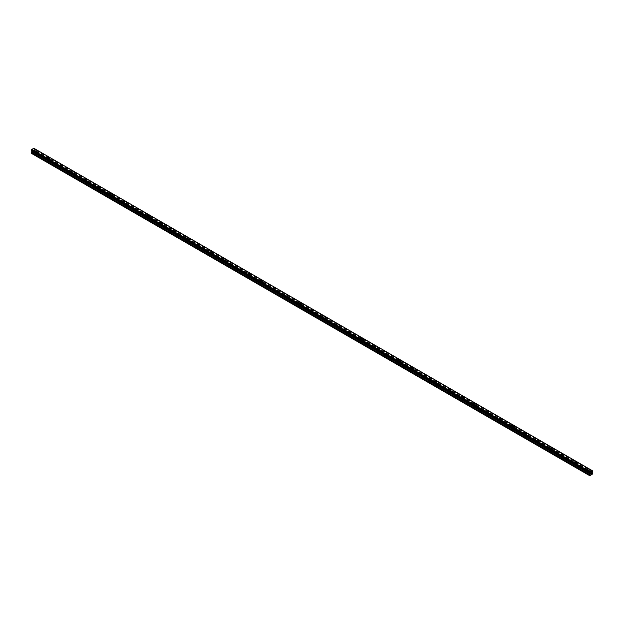 <?xml version="1.0" encoding="UTF-8"?>
<svg xmlns="http://www.w3.org/2000/svg" width="624" height="624" viewBox="0 0 624 624"><rect width="100%" height="100%" fill="white"/><g stroke="black" fill="none" stroke-linecap="round" stroke-linejoin="round"><path stroke-width="0.47" stroke-dasharray="3.12 2.34" d="M35.435 154.573L36.574 154.307L35.435 154.573M35.435 152.233L36.574 151.96L35.435 152.233M37.019 150.68L37.019 150.68A1.108 0.64 180 0 1 36.332 151.273A1.108 0.64 180 0 1 35.123 151.141A1.108 0.64 180 0 1 34.796 150.68L34.796 150.68M47.986 161.819L49.124 161.554L47.986 161.819M47.986 159.479L49.124 159.206L47.986 159.479M49.569 157.927L49.569 157.927A1.108 0.64 180 0 1 48.883 158.519A1.108 0.64 180 0 1 47.674 158.379A1.108 0.64 180 0 1 47.346 157.927L47.346 157.927M60.536 169.065L61.675 168.792L60.536 169.065M60.536 166.725L61.675 166.452L60.536 166.725M62.111 165.173L62.111 165.173A1.108 0.64 180 0 1 61.433 165.766A1.108 0.64 180 0 1 60.224 165.625A1.108 0.64 180 0 1 59.896 165.173L59.896 165.173M73.086 176.311L74.217 176.038L73.086 176.311M73.086 173.971L74.217 173.698L73.086 173.971M74.662 172.419L74.662 172.419A1.108 0.64 180 0 1 73.983 173.012A1.108 0.64 180 0 1 72.774 172.871A1.108 0.64 180 0 1 72.446 172.419L72.446 172.419M85.636 183.557L86.767 183.284L85.636 183.557M85.636 181.217L86.767 180.944L85.636 181.217M87.212 179.665L87.212 179.665A1.108 0.64 180 0 1 86.533 180.258A1.108 0.64 180 0 1 85.324 180.118A1.108 0.64 180 0 1 84.997 179.665L84.997 179.665M98.186 190.804L99.317 190.531L98.186 190.804M98.186 188.464L99.317 188.191L98.186 188.464M99.762 186.911L99.762 186.911A1.108 0.64 180 0 1 99.076 187.504A1.108 0.64 180 0 1 97.867 187.364A1.108 0.64 180 0 1 97.547 186.911L97.547 186.911M110.737 198.05L111.868 197.777L110.737 198.05M110.737 195.71L111.868 195.437L110.737 195.71M112.312 194.158L112.312 194.158A1.108 0.64 180 0 1 111.626 194.75A1.108 0.64 180 0 1 110.417 194.61A1.108 0.64 180 0 1 110.097 194.158L110.097 194.158M123.287 205.296L124.418 205.023L123.287 205.296M123.287 202.948L124.418 202.683L123.287 202.948M124.862 201.404L124.862 201.404A1.108 0.64 180 0 1 124.176 201.997A1.108 0.64 180 0 1 122.967 201.856A1.108 0.64 180 0 1 122.647 201.404L122.647 201.404M135.837 212.542L136.968 212.269L135.837 212.542M135.837 210.194L136.968 209.929L135.837 210.194M137.413 208.65L137.413 208.642A1.108 0.64 180 0 1 136.726 209.243A1.108 0.64 180 0 1 135.517 209.102A1.108 0.64 180 0 1 135.197 208.65L135.197 208.642M148.379 219.788L149.518 219.515L148.379 219.788M148.379 217.441L149.518 217.168L148.379 217.441M149.963 215.896L149.963 215.888A1.108 0.64 180 0 1 149.276 216.489A1.108 0.64 180 0 1 148.067 216.349A1.108 0.64 180 0 1 147.748 215.896L147.748 215.888M160.93 227.035L162.068 226.762L160.93 227.035M160.93 224.687L162.068 224.414L160.93 224.687M162.513 223.135L162.513 223.142A1.108 0.64 180 0 1 161.827 223.727A1.108 0.64 180 0 1 160.618 223.595A1.108 0.64 180 0 1 160.298 223.142L160.298 223.135M173.48 234.273L174.619 234.008L173.48 234.273M173.48 231.933L174.619 231.66L173.48 231.933M175.063 230.381L175.063 230.381A1.108 0.64 180 0 1 174.377 230.974A1.108 0.64 180 0 1 173.168 230.841A1.108 0.64 180 0 1 172.84 230.381L172.84 230.381M186.03 241.519L187.169 241.254L186.03 241.519M186.03 239.179L187.169 238.906L186.03 239.179M187.613 237.627L187.613 237.627A1.108 0.64 180 0 1 186.927 238.22A1.108 0.64 180 0 1 185.718 238.079A1.108 0.64 180 0 1 185.39 237.627L185.39 237.627M198.58 248.765L199.719 248.492L198.58 248.765M198.58 246.425L199.719 246.152L198.58 246.425M200.164 244.873L200.164 244.873A1.108 0.64 180 0 1 199.477 245.466A1.108 0.64 180 0 1 198.268 245.326A1.108 0.64 180 0 1 197.941 244.873L197.941 244.873M211.13 256.012L212.269 255.739L211.13 256.012M211.13 253.672L212.269 253.399L211.13 253.672M212.714 252.119L212.714 252.119A1.108 0.64 180 0 1 212.027 252.712A1.108 0.64 180 0 1 210.818 252.572A1.108 0.64 180 0 1 210.491 252.119L210.491 252.119M223.681 263.258L224.819 262.985L223.681 263.258M223.681 260.918L224.819 260.645L223.681 260.918M225.264 259.366L225.264 259.366A1.108 0.64 180 0 1 224.578 259.958A1.108 0.64 180 0 1 223.369 259.818A1.108 0.64 180 0 1 223.041 259.366L223.041 259.366M236.231 270.504L237.37 270.231L236.231 270.504M236.231 268.164L237.37 267.891L236.231 268.164M237.814 266.612L237.814 266.612A1.108 0.64 180 0 1 237.128 267.205A1.108 0.64 180 0 1 235.919 267.064A1.108 0.64 180 0 1 235.591 266.612L235.591 266.612M248.781 277.75L249.92 277.477L248.781 277.75M248.781 275.41L249.92 275.137L248.781 275.41M250.364 273.858L250.364 273.858A1.108 0.64 180 0 1 249.678 274.451A1.108 0.64 180 0 1 248.469 274.31A1.108 0.64 180 0 1 248.141 273.858L248.141 273.858M261.331 284.996L262.47 284.723L261.331 284.996M261.331 282.656L262.47 282.383L261.331 282.656M262.907 281.104L262.907 281.104A1.108 0.64 180 0 1 262.228 281.697A1.108 0.64 180 0 1 261.019 281.557A1.108 0.64 180 0 1 260.692 281.104L260.692 281.104M273.881 292.243L275.02 291.97L273.881 292.243M273.881 289.895L275.02 289.63L273.881 289.895M275.457 288.343L275.457 288.35A1.108 0.64 180 0 1 274.778 288.943A1.108 0.64 180 0 1 273.569 288.803A1.108 0.64 180 0 1 273.242 288.35L273.242 288.343M286.432 299.489L287.563 299.216L286.432 299.489M286.432 297.141L287.563 296.876L286.432 297.141M288.007 295.597L288.007 295.589A1.108 0.64 180 0 1 287.329 296.189A1.108 0.64 180 0 1 286.12 296.049A1.108 0.64 180 0 1 285.792 295.597L285.792 295.589M298.982 306.735L300.113 306.462L298.982 306.735M298.982 304.387L300.113 304.114L298.982 304.387M300.557 302.843L300.557 302.835A1.108 0.64 180 0 1 299.871 303.428A1.108 0.64 180 0 1 298.67 303.295A1.108 0.64 180 0 1 298.342 302.843L298.342 302.835M311.532 313.981L312.663 313.708L311.532 313.981M311.532 311.633L312.663 311.36L311.532 311.633M313.108 310.089L313.108 310.081A1.108 0.64 180 0 1 312.421 310.674A1.108 0.64 180 0 1 311.212 310.541A1.108 0.64 180 0 1 310.892 310.089L310.892 310.081M324.082 321.22L325.213 320.954L324.082 321.22M324.082 318.88L325.213 318.607L324.082 318.88M325.658 317.327L325.658 317.327A1.108 0.64 180 0 1 324.971 317.92A1.108 0.64 180 0 1 323.762 317.78A1.108 0.64 180 0 1 323.443 317.327L323.443 317.327M336.632 328.466L337.763 328.201L336.632 328.466M336.632 326.126L337.763 325.853L336.632 326.126M338.208 324.574L338.208 324.574A1.108 0.64 180 0 1 337.522 325.166A1.108 0.64 180 0 1 336.313 325.026A1.108 0.64 180 0 1 335.993 324.574L335.993 324.574M349.175 335.712L350.314 335.439L349.175 335.712M349.175 333.372L350.314 333.099L349.175 333.372M350.758 331.82L350.758 331.82A1.108 0.64 180 0 1 350.072 332.413A1.108 0.64 180 0 1 348.863 332.272A1.108 0.64 180 0 1 348.543 331.82L348.543 331.82M361.725 342.958L362.864 342.685L361.725 342.958M361.725 340.618L362.864 340.345L361.725 340.618M363.308 339.066L363.308 339.066A1.108 0.64 180 0 1 362.622 339.659A1.108 0.64 180 0 1 361.413 339.518A1.108 0.64 180 0 1 361.093 339.066L361.093 339.066M374.275 350.204L375.414 349.931L374.275 350.204M374.275 347.864L375.414 347.591L374.275 347.864M375.859 346.312L375.859 346.312A1.108 0.64 180 0 1 375.172 346.905A1.108 0.64 180 0 1 373.963 346.765A1.108 0.64 180 0 1 373.636 346.312L373.636 346.312M386.825 357.451L387.964 357.178L386.825 357.451M386.825 355.111L387.964 354.838L386.825 355.111M388.409 353.558L388.409 353.558A1.108 0.64 180 0 1 387.722 354.151A1.108 0.64 180 0 1 386.513 354.011A1.108 0.64 180 0 1 386.186 353.558L386.186 353.558M399.376 364.697L400.514 364.424L399.376 364.697M399.376 362.357L400.514 362.084L399.376 362.357M400.959 360.805L400.959 360.805A1.108 0.64 180 0 1 400.273 361.397A1.108 0.64 180 0 1 399.064 361.257A1.108 0.64 180 0 1 398.736 360.805L398.736 360.805M411.926 371.943L413.065 371.67L411.926 371.943M411.926 369.595L413.065 369.33L411.926 369.595M413.509 368.051L413.509 368.051A1.108 0.64 180 0 1 412.823 368.644A1.108 0.64 180 0 1 411.614 368.503A1.108 0.64 180 0 1 411.286 368.051L411.286 368.051M424.476 379.189L425.615 378.916L424.476 379.189M424.476 376.841L425.615 376.576L424.476 376.841M426.059 375.297L426.059 375.289A1.108 0.64 180 0 1 425.373 375.89A1.108 0.64 180 0 1 424.164 375.749A1.108 0.64 180 0 1 423.836 375.297L423.836 375.289M437.026 386.435L438.165 386.162L437.026 386.435M437.026 384.088L438.165 383.815L437.026 384.088M438.61 382.543L438.61 382.535A1.108 0.64 180 0 1 437.923 383.136A1.108 0.64 180 0 1 436.714 382.996A1.108 0.64 180 0 1 436.387 382.543L436.387 382.535M449.576 393.682L450.715 393.409L449.576 393.682M449.576 391.334L450.715 391.061L449.576 391.334M451.16 389.782L451.16 389.789A1.108 0.64 180 0 1 450.473 390.374A1.108 0.64 180 0 1 449.264 390.242A1.108 0.64 180 0 1 448.937 389.789L448.937 389.782M462.127 400.92L463.265 400.655L462.127 400.92M462.127 398.58L463.265 398.307L462.127 398.58M463.702 397.028L463.702 397.028A1.108 0.64 180 0 1 463.024 397.621A1.108 0.64 180 0 1 461.815 397.488A1.108 0.64 180 0 1 461.487 397.028L461.487 397.028M474.677 408.166L475.816 407.901L474.677 408.166M474.677 405.826L475.816 405.553L474.677 405.826M476.252 404.274L476.252 404.274A1.108 0.64 180 0 1 475.574 404.867A1.108 0.64 180 0 1 474.365 404.726A1.108 0.64 180 0 1 474.037 404.274L474.037 404.274M487.227 415.412L488.358 415.139L487.227 415.412M487.227 413.072L488.358 412.799L487.227 413.072M488.803 411.52L488.803 411.52A1.108 0.64 180 0 1 488.124 412.113A1.108 0.64 180 0 1 486.915 411.973A1.108 0.64 180 0 1 486.587 411.52L486.587 411.52M499.777 422.659L500.908 422.386L499.777 422.659M499.777 420.319L500.908 420.046L499.777 420.319M501.353 418.766L501.353 418.766A1.108 0.64 180 0 1 500.674 419.359A1.108 0.64 180 0 1 499.465 419.219A1.108 0.64 180 0 1 499.138 418.766L499.138 418.766M512.327 429.905L513.458 429.632L512.327 429.905M512.327 427.565L513.458 427.292L512.327 427.565M513.903 426.013L513.903 426.013A1.108 0.64 180 0 1 513.217 426.605A1.108 0.64 180 0 1 512.008 426.465A1.108 0.64 180 0 1 511.688 426.013L511.688 426.013M524.878 437.151L526.009 436.878L524.878 437.151M524.878 434.811L526.009 434.538L524.878 434.811M526.453 433.259L526.453 433.259A1.108 0.64 180 0 1 525.767 433.852A1.108 0.64 180 0 1 524.558 433.711A1.108 0.64 180 0 1 524.238 433.259L524.238 433.259M537.428 444.397L538.559 444.124L537.428 444.397M537.428 442.057L538.559 441.784L537.428 442.057M539.003 440.505L539.003 440.505A1.108 0.64 180 0 1 538.317 441.098A1.108 0.64 180 0 1 537.108 440.957A1.108 0.64 180 0 1 536.788 440.505L536.788 440.505M549.97 451.643L551.109 451.37L549.97 451.643M549.97 449.296L551.109 449.03L549.97 449.296M551.554 447.751L551.554 447.751A1.108 0.64 180 0 1 550.867 448.344A1.108 0.64 180 0 1 549.658 448.204A1.108 0.64 180 0 1 549.338 447.751L549.338 447.751M562.52 458.89L563.659 458.617L562.52 458.89M562.52 456.542L563.659 456.277L562.52 456.542M564.104 454.99L564.104 454.997A1.108 0.64 180 0 1 563.417 455.59A1.108 0.64 180 0 1 562.208 455.45A1.108 0.64 180 0 1 561.889 454.997L561.889 454.99M575.071 466.136L576.209 465.863L575.071 466.136M575.071 463.788L576.209 463.515L575.071 463.788M576.654 462.244L576.654 462.236A1.108 0.64 180 0 1 575.968 462.836A1.108 0.64 180 0 1 574.759 462.696A1.108 0.64 180 0 1 574.431 462.244L574.431 462.236M587.621 473.382L588.76 473.109L587.621 473.382M587.621 471.034L588.76 470.761L587.621 471.034M589.204 469.49L589.204 469.482A1.108 0.64 180 0 1 588.518 470.075A1.108 0.64 180 0 1 587.309 469.942A1.108 0.64 180 0 1 586.981 469.49L586.981 469.482M587.309 471.214A1.108 0.64 0 0 0 588.518 471.354A1.108 0.64 0 0 0 589.204 470.761A1.108 0.64 0 0 0 588.877 470.309A1.108 0.64 0 0 0 587.668 470.176A1.108 0.64 0 0 0 586.981 470.761A1.108 0.64 0 0 0 587.309 471.214M587.309 470.059A1.108 0.64 0 0 0 588.518 470.2A1.108 0.64 0 0 0 589.204 469.607A1.108 0.64 0 0 0 588.877 469.154A1.108 0.64 0 0 0 587.668 469.014A1.108 0.64 0 0 0 586.981 469.607A1.108 0.64 0 0 0 587.309 470.059M574.759 463.975A1.108 0.64 0 0 0 575.968 464.108A1.108 0.64 0 0 0 576.654 463.515A1.108 0.64 0 0 0 576.326 463.063A1.108 0.64 0 0 0 575.117 462.93A1.108 0.64 0 0 0 574.431 463.515A1.108 0.64 0 0 0 574.759 463.975M574.759 462.813A1.108 0.64 0 0 0 575.968 462.953A1.108 0.64 0 0 0 576.654 462.361A1.108 0.64 0 0 0 576.326 461.908A1.108 0.64 0 0 0 575.117 461.768A1.108 0.64 0 0 0 574.431 462.361A1.108 0.64 0 0 0 574.759 462.813M562.208 456.729A1.108 0.64 0 0 0 563.417 456.862A1.108 0.64 0 0 0 564.104 456.277A1.108 0.64 0 0 0 563.776 455.824A1.108 0.64 0 0 0 562.567 455.684A1.108 0.64 0 0 0 561.889 456.277A1.108 0.64 0 0 0 562.208 456.729M562.208 455.567A1.108 0.64 0 0 0 563.417 455.707A1.108 0.64 0 0 0 564.104 455.114A1.108 0.64 0 0 0 563.776 454.662A1.108 0.64 0 0 0 562.567 454.522A1.108 0.64 0 0 0 561.889 455.114A1.108 0.64 0 0 0 562.208 455.567M549.658 449.483A1.108 0.64 0 0 0 550.867 449.623A1.108 0.64 0 0 0 551.554 449.03A1.108 0.64 0 0 0 551.226 448.578A1.108 0.64 0 0 0 550.017 448.438A1.108 0.64 0 0 0 549.338 449.03A1.108 0.64 0 0 0 549.658 449.483M549.658 448.321A1.108 0.64 0 0 0 550.867 448.461A1.108 0.64 0 0 0 551.554 447.868A1.108 0.64 0 0 0 551.226 447.416A1.108 0.64 0 0 0 550.017 447.275A1.108 0.64 0 0 0 549.338 447.868A1.108 0.64 0 0 0 549.658 448.321M537.108 442.237A1.108 0.64 0 0 0 538.317 442.377A1.108 0.64 0 0 0 539.003 441.784A1.108 0.64 0 0 0 538.676 441.332A1.108 0.64 0 0 0 537.467 441.191A1.108 0.64 0 0 0 536.788 441.784A1.108 0.64 0 0 0 537.108 442.237M537.108 441.074A1.108 0.64 0 0 0 538.317 441.215A1.108 0.64 0 0 0 539.003 440.622A1.108 0.64 0 0 0 538.676 440.17A1.108 0.64 0 0 0 537.467 440.037A1.108 0.64 0 0 0 536.788 440.622A1.108 0.64 0 0 0 537.108 441.074M524.558 434.99A1.108 0.64 0 0 0 525.767 435.131A1.108 0.64 0 0 0 526.453 434.538A1.108 0.64 0 0 0 526.133 434.086A1.108 0.64 0 0 0 524.924 433.945A1.108 0.64 0 0 0 524.238 434.538A1.108 0.64 0 0 0 524.558 434.99M524.558 433.836A1.108 0.64 0 0 0 525.767 433.969A1.108 0.64 0 0 0 526.453 433.384A1.108 0.64 0 0 0 526.133 432.923A1.108 0.64 0 0 0 524.924 432.791A1.108 0.64 0 0 0 524.238 433.384A1.108 0.64 0 0 0 524.558 433.836M512.008 427.744A1.108 0.64 0 0 0 513.217 427.885A1.108 0.64 0 0 0 513.903 427.292A1.108 0.64 0 0 0 513.583 426.839A1.108 0.64 0 0 0 512.374 426.699A1.108 0.64 0 0 0 511.688 427.292A1.108 0.64 0 0 0 512.008 427.744M512.008 426.59A1.108 0.64 0 0 0 513.217 426.722A1.108 0.64 0 0 0 513.903 426.137A1.108 0.64 0 0 0 513.583 425.685A1.108 0.64 0 0 0 512.374 425.545A1.108 0.64 0 0 0 511.688 426.137A1.108 0.64 0 0 0 512.008 426.59M499.465 420.498A1.108 0.64 0 0 0 500.674 420.638A1.108 0.64 0 0 0 501.353 420.046A1.108 0.64 0 0 0 501.033 419.593A1.108 0.64 0 0 0 499.824 419.453A1.108 0.64 0 0 0 499.138 420.046A1.108 0.64 0 0 0 499.465 420.498M499.465 419.344A1.108 0.64 0 0 0 500.674 419.484A1.108 0.64 0 0 0 501.353 418.891A1.108 0.64 0 0 0 501.033 418.439A1.108 0.64 0 0 0 499.824 418.298A1.108 0.64 0 0 0 499.138 418.891A1.108 0.64 0 0 0 499.465 419.344M486.915 413.252A1.108 0.64 0 0 0 488.124 413.392A1.108 0.64 0 0 0 488.803 412.799A1.108 0.64 0 0 0 488.483 412.347A1.108 0.64 0 0 0 487.274 412.207A1.108 0.64 0 0 0 486.587 412.799A1.108 0.64 0 0 0 486.915 413.252M486.915 412.097A1.108 0.64 0 0 0 488.124 412.238A1.108 0.64 0 0 0 488.803 411.645A1.108 0.64 0 0 0 488.483 411.193A1.108 0.64 0 0 0 487.274 411.052A1.108 0.64 0 0 0 486.587 411.645A1.108 0.64 0 0 0 486.915 412.097M474.365 406.006A1.108 0.64 0 0 0 475.574 406.146A1.108 0.64 0 0 0 476.252 405.553A1.108 0.64 0 0 0 475.933 405.101A1.108 0.64 0 0 0 474.724 404.96A1.108 0.64 0 0 0 474.037 405.553A1.108 0.64 0 0 0 474.365 406.006M474.365 404.851A1.108 0.64 0 0 0 475.574 404.992A1.108 0.64 0 0 0 476.252 404.399A1.108 0.64 0 0 0 475.933 403.946A1.108 0.64 0 0 0 474.724 403.806A1.108 0.64 0 0 0 474.037 404.399A1.108 0.64 0 0 0 474.365 404.851M461.815 398.759A1.108 0.64 0 0 0 463.024 398.9A1.108 0.64 0 0 0 463.702 398.307A1.108 0.64 0 0 0 463.382 397.855A1.108 0.64 0 0 0 462.173 397.714A1.108 0.64 0 0 0 461.487 398.307A1.108 0.64 0 0 0 461.815 398.759M461.815 397.605A1.108 0.64 0 0 0 463.024 397.745A1.108 0.64 0 0 0 463.702 397.153A1.108 0.64 0 0 0 463.382 396.7A1.108 0.64 0 0 0 462.173 396.56A1.108 0.64 0 0 0 461.487 397.153A1.108 0.64 0 0 0 461.815 397.605M449.264 391.513A1.108 0.64 0 0 0 450.473 391.654A1.108 0.64 0 0 0 451.16 391.061A1.108 0.64 0 0 0 450.832 390.608A1.108 0.64 0 0 0 449.623 390.476A1.108 0.64 0 0 0 448.937 391.061A1.108 0.64 0 0 0 449.264 391.513M449.264 390.359A1.108 0.64 0 0 0 450.473 390.499A1.108 0.64 0 0 0 451.16 389.906A1.108 0.64 0 0 0 450.832 389.454A1.108 0.64 0 0 0 449.623 389.314A1.108 0.64 0 0 0 448.937 389.906A1.108 0.64 0 0 0 449.264 390.359M436.714 384.275A1.108 0.64 0 0 0 437.923 384.407A1.108 0.64 0 0 0 438.61 383.815A1.108 0.64 0 0 0 438.282 383.362A1.108 0.64 0 0 0 437.073 383.23A1.108 0.64 0 0 0 436.387 383.815A1.108 0.64 0 0 0 436.714 384.275M436.714 383.113A1.108 0.64 0 0 0 437.923 383.253A1.108 0.64 0 0 0 438.61 382.66A1.108 0.64 0 0 0 438.282 382.208A1.108 0.64 0 0 0 437.073 382.067A1.108 0.64 0 0 0 436.387 382.66A1.108 0.64 0 0 0 436.714 383.113M424.164 377.029A1.108 0.64 0 0 0 425.373 377.161A1.108 0.64 0 0 0 426.059 376.576A1.108 0.64 0 0 0 425.732 376.116A1.108 0.64 0 0 0 424.523 375.983A1.108 0.64 0 0 0 423.836 376.576A1.108 0.64 0 0 0 424.164 377.029M424.164 375.866A1.108 0.64 0 0 0 425.373 376.007A1.108 0.64 0 0 0 426.059 375.414A1.108 0.64 0 0 0 425.732 374.962A1.108 0.64 0 0 0 424.523 374.821A1.108 0.64 0 0 0 423.836 375.414A1.108 0.64 0 0 0 424.164 375.866M411.614 369.782A1.108 0.64 0 0 0 412.823 369.915A1.108 0.64 0 0 0 413.509 369.33A1.108 0.64 0 0 0 413.182 368.878A1.108 0.64 0 0 0 411.973 368.737A1.108 0.64 0 0 0 411.286 369.33A1.108 0.64 0 0 0 411.614 369.782M411.614 368.62A1.108 0.64 0 0 0 412.823 368.761A1.108 0.64 0 0 0 413.509 368.168A1.108 0.64 0 0 0 413.182 367.715A1.108 0.64 0 0 0 411.973 367.575A1.108 0.64 0 0 0 411.286 368.168A1.108 0.64 0 0 0 411.614 368.62M399.064 362.536A1.108 0.64 0 0 0 400.273 362.677A1.108 0.64 0 0 0 400.959 362.084A1.108 0.64 0 0 0 400.631 361.631A1.108 0.64 0 0 0 399.422 361.491A1.108 0.64 0 0 0 398.736 362.084A1.108 0.64 0 0 0 399.064 362.536M399.064 361.374A1.108 0.64 0 0 0 400.273 361.514A1.108 0.64 0 0 0 400.959 360.922A1.108 0.64 0 0 0 400.631 360.469A1.108 0.64 0 0 0 399.422 360.337A1.108 0.64 0 0 0 398.736 360.922A1.108 0.64 0 0 0 399.064 361.374M386.513 355.29A1.108 0.64 0 0 0 387.722 355.43A1.108 0.64 0 0 0 388.409 354.838A1.108 0.64 0 0 0 388.081 354.385A1.108 0.64 0 0 0 386.872 354.245A1.108 0.64 0 0 0 386.186 354.838A1.108 0.64 0 0 0 386.513 355.29M386.513 354.136A1.108 0.64 0 0 0 387.722 354.268A1.108 0.64 0 0 0 388.409 353.675A1.108 0.64 0 0 0 388.081 353.223A1.108 0.64 0 0 0 386.872 353.09A1.108 0.64 0 0 0 386.186 353.675A1.108 0.64 0 0 0 386.513 354.136M373.963 348.044A1.108 0.64 0 0 0 375.172 348.184A1.108 0.64 0 0 0 375.859 347.591A1.108 0.64 0 0 0 375.531 347.139A1.108 0.64 0 0 0 374.322 346.999A1.108 0.64 0 0 0 373.636 347.591A1.108 0.64 0 0 0 373.963 348.044M373.963 346.889A1.108 0.64 0 0 0 375.172 347.022A1.108 0.64 0 0 0 375.859 346.437A1.108 0.64 0 0 0 375.531 345.985A1.108 0.64 0 0 0 374.322 345.844A1.108 0.64 0 0 0 373.636 346.437A1.108 0.64 0 0 0 373.963 346.889M361.413 340.798A1.108 0.64 0 0 0 362.622 340.938A1.108 0.64 0 0 0 363.308 340.345A1.108 0.64 0 0 0 362.981 339.893A1.108 0.64 0 0 0 361.772 339.752A1.108 0.64 0 0 0 361.093 340.345A1.108 0.64 0 0 0 361.413 340.798M361.413 339.643A1.108 0.64 0 0 0 362.622 339.784A1.108 0.64 0 0 0 363.308 339.191A1.108 0.64 0 0 0 362.981 338.738A1.108 0.64 0 0 0 361.772 338.598A1.108 0.64 0 0 0 361.093 339.191A1.108 0.64 0 0 0 361.413 339.643M348.863 333.551A1.108 0.64 0 0 0 350.072 333.692A1.108 0.64 0 0 0 350.758 333.099A1.108 0.64 0 0 0 350.431 332.647A1.108 0.64 0 0 0 349.222 332.506A1.108 0.64 0 0 0 348.543 333.099A1.108 0.64 0 0 0 348.863 333.551M348.863 332.397A1.108 0.64 0 0 0 350.072 332.537A1.108 0.64 0 0 0 350.758 331.945A1.108 0.64 0 0 0 350.431 331.492A1.108 0.64 0 0 0 349.222 331.352A1.108 0.64 0 0 0 348.543 331.945A1.108 0.64 0 0 0 348.863 332.397M336.313 326.305A1.108 0.64 0 0 0 337.522 326.446A1.108 0.64 0 0 0 338.208 325.853A1.108 0.64 0 0 0 337.88 325.4A1.108 0.64 0 0 0 336.671 325.26A1.108 0.64 0 0 0 335.993 325.853A1.108 0.64 0 0 0 336.313 326.305M336.313 325.151A1.108 0.64 0 0 0 337.522 325.291A1.108 0.64 0 0 0 338.208 324.698A1.108 0.64 0 0 0 337.88 324.246A1.108 0.64 0 0 0 336.671 324.106A1.108 0.64 0 0 0 335.993 324.698A1.108 0.64 0 0 0 336.313 325.151M323.762 319.059A1.108 0.64 0 0 0 324.971 319.199A1.108 0.64 0 0 0 325.658 318.607A1.108 0.64 0 0 0 325.33 318.154A1.108 0.64 0 0 0 324.129 318.014A1.108 0.64 0 0 0 323.443 318.607A1.108 0.64 0 0 0 323.762 319.059M323.762 317.905A1.108 0.64 0 0 0 324.971 318.045A1.108 0.64 0 0 0 325.658 317.452A1.108 0.64 0 0 0 325.33 317A1.108 0.64 0 0 0 324.129 316.859A1.108 0.64 0 0 0 323.443 317.452A1.108 0.64 0 0 0 323.762 317.905M311.212 311.813A1.108 0.64 0 0 0 312.421 311.953A1.108 0.64 0 0 0 313.108 311.36A1.108 0.64 0 0 0 312.788 310.908A1.108 0.64 0 0 0 311.579 310.768A1.108 0.64 0 0 0 310.892 311.36A1.108 0.64 0 0 0 311.212 311.813M311.212 310.658A1.108 0.64 0 0 0 312.421 310.799A1.108 0.64 0 0 0 313.108 310.206A1.108 0.64 0 0 0 312.788 309.754A1.108 0.64 0 0 0 311.579 309.613A1.108 0.64 0 0 0 310.892 310.206A1.108 0.64 0 0 0 311.212 310.658M298.67 304.567A1.108 0.64 0 0 0 299.871 304.707A1.108 0.64 0 0 0 300.557 304.114A1.108 0.64 0 0 0 300.238 303.662A1.108 0.64 0 0 0 299.029 303.529A1.108 0.64 0 0 0 298.342 304.114A1.108 0.64 0 0 0 298.67 304.567M298.67 303.412A1.108 0.64 0 0 0 299.871 303.553A1.108 0.64 0 0 0 300.557 302.96A1.108 0.64 0 0 0 300.238 302.507A1.108 0.64 0 0 0 299.029 302.367A1.108 0.64 0 0 0 298.342 302.96A1.108 0.64 0 0 0 298.67 303.412M286.12 297.328A1.108 0.64 0 0 0 287.329 297.461A1.108 0.64 0 0 0 288.007 296.876A1.108 0.64 0 0 0 287.687 296.416A1.108 0.64 0 0 0 286.478 296.283A1.108 0.64 0 0 0 285.792 296.876A1.108 0.64 0 0 0 286.12 297.328M286.12 296.166A1.108 0.64 0 0 0 287.329 296.306A1.108 0.64 0 0 0 288.007 295.714A1.108 0.64 0 0 0 287.687 295.261A1.108 0.64 0 0 0 286.478 295.121A1.108 0.64 0 0 0 285.792 295.714A1.108 0.64 0 0 0 286.12 296.166M273.569 290.082A1.108 0.64 0 0 0 274.778 290.215A1.108 0.64 0 0 0 275.457 289.63A1.108 0.64 0 0 0 275.137 289.177A1.108 0.64 0 0 0 273.928 289.037A1.108 0.64 0 0 0 273.242 289.63A1.108 0.64 0 0 0 273.569 290.082M273.569 288.92A1.108 0.64 0 0 0 274.778 289.06A1.108 0.64 0 0 0 275.457 288.467A1.108 0.64 0 0 0 275.137 288.015A1.108 0.64 0 0 0 273.928 287.875A1.108 0.64 0 0 0 273.242 288.467A1.108 0.64 0 0 0 273.569 288.92M261.019 282.836A1.108 0.64 0 0 0 262.228 282.976A1.108 0.64 0 0 0 262.907 282.383A1.108 0.64 0 0 0 262.587 281.931A1.108 0.64 0 0 0 261.378 281.791A1.108 0.64 0 0 0 260.692 282.383A1.108 0.64 0 0 0 261.019 282.836M261.019 281.674A1.108 0.64 0 0 0 262.228 281.814A1.108 0.64 0 0 0 262.907 281.221A1.108 0.64 0 0 0 262.587 280.769A1.108 0.64 0 0 0 261.378 280.636A1.108 0.64 0 0 0 260.692 281.221A1.108 0.64 0 0 0 261.019 281.674M248.469 275.59A1.108 0.64 0 0 0 249.678 275.73A1.108 0.64 0 0 0 250.364 275.137A1.108 0.64 0 0 0 250.037 274.685A1.108 0.64 0 0 0 248.828 274.544A1.108 0.64 0 0 0 248.141 275.137A1.108 0.64 0 0 0 248.469 275.59M248.469 274.435A1.108 0.64 0 0 0 249.678 274.568A1.108 0.64 0 0 0 250.364 273.975A1.108 0.64 0 0 0 250.037 273.523A1.108 0.64 0 0 0 248.828 273.39A1.108 0.64 0 0 0 248.141 273.975A1.108 0.64 0 0 0 248.469 274.435M235.919 268.343A1.108 0.64 0 0 0 237.128 268.484A1.108 0.64 0 0 0 237.814 267.891A1.108 0.64 0 0 0 237.487 267.439A1.108 0.64 0 0 0 236.278 267.298A1.108 0.64 0 0 0 235.591 267.891A1.108 0.64 0 0 0 235.919 268.343M235.919 267.189A1.108 0.64 0 0 0 237.128 267.322A1.108 0.64 0 0 0 237.814 266.737A1.108 0.64 0 0 0 237.487 266.276A1.108 0.64 0 0 0 236.278 266.144A1.108 0.64 0 0 0 235.591 266.737A1.108 0.64 0 0 0 235.919 267.189M223.369 261.097A1.108 0.64 0 0 0 224.578 261.238A1.108 0.64 0 0 0 225.264 260.645A1.108 0.64 0 0 0 224.936 260.192A1.108 0.64 0 0 0 223.727 260.052A1.108 0.64 0 0 0 223.041 260.645A1.108 0.64 0 0 0 223.369 261.097M223.369 259.943A1.108 0.64 0 0 0 224.578 260.075A1.108 0.64 0 0 0 225.264 259.49A1.108 0.64 0 0 0 224.936 259.038A1.108 0.64 0 0 0 223.727 258.898A1.108 0.64 0 0 0 223.041 259.49A1.108 0.64 0 0 0 223.369 259.943M210.818 253.851A1.108 0.64 0 0 0 212.027 253.991A1.108 0.64 0 0 0 212.714 253.399A1.108 0.64 0 0 0 212.386 252.946A1.108 0.64 0 0 0 211.177 252.806A1.108 0.64 0 0 0 210.491 253.399A1.108 0.64 0 0 0 210.818 253.851M210.818 252.697A1.108 0.64 0 0 0 212.027 252.837A1.108 0.64 0 0 0 212.714 252.244A1.108 0.64 0 0 0 212.386 251.792A1.108 0.64 0 0 0 211.177 251.651A1.108 0.64 0 0 0 210.491 252.244A1.108 0.64 0 0 0 210.818 252.697M198.268 246.605A1.108 0.64 0 0 0 199.477 246.745A1.108 0.64 0 0 0 200.164 246.152A1.108 0.64 0 0 0 199.836 245.7A1.108 0.64 0 0 0 198.627 245.56A1.108 0.64 0 0 0 197.941 246.152A1.108 0.64 0 0 0 198.268 246.605M198.268 245.45A1.108 0.64 0 0 0 199.477 245.591A1.108 0.64 0 0 0 200.164 244.998A1.108 0.64 0 0 0 199.836 244.546A1.108 0.64 0 0 0 198.627 244.405A1.108 0.64 0 0 0 197.941 244.998A1.108 0.64 0 0 0 198.268 245.45M185.718 239.359A1.108 0.64 0 0 0 186.927 239.499A1.108 0.64 0 0 0 187.613 238.906A1.108 0.64 0 0 0 187.286 238.454A1.108 0.64 0 0 0 186.077 238.313A1.108 0.64 0 0 0 185.39 238.906A1.108 0.64 0 0 0 185.718 239.359M185.718 238.204A1.108 0.64 0 0 0 186.927 238.345A1.108 0.64 0 0 0 187.613 237.752A1.108 0.64 0 0 0 187.286 237.299A1.108 0.64 0 0 0 186.077 237.159A1.108 0.64 0 0 0 185.39 237.752A1.108 0.64 0 0 0 185.718 238.204M173.168 232.112A1.108 0.64 0 0 0 174.377 232.253A1.108 0.64 0 0 0 175.063 231.66A1.108 0.64 0 0 0 174.736 231.208A1.108 0.64 0 0 0 173.527 231.067A1.108 0.64 0 0 0 172.84 231.66A1.108 0.64 0 0 0 173.168 232.112M173.168 230.958A1.108 0.64 0 0 0 174.377 231.098A1.108 0.64 0 0 0 175.063 230.506A1.108 0.64 0 0 0 174.736 230.053A1.108 0.64 0 0 0 173.527 229.913A1.108 0.64 0 0 0 172.84 230.506A1.108 0.64 0 0 0 173.168 230.958M160.618 224.866A1.108 0.64 0 0 0 161.827 225.007A1.108 0.64 0 0 0 162.513 224.414A1.108 0.64 0 0 0 162.185 223.961A1.108 0.64 0 0 0 160.976 223.829A1.108 0.64 0 0 0 160.298 224.414A1.108 0.64 0 0 0 160.618 224.866M160.618 223.712A1.108 0.64 0 0 0 161.827 223.852A1.108 0.64 0 0 0 162.513 223.259A1.108 0.64 0 0 0 162.185 222.807A1.108 0.64 0 0 0 160.976 222.667A1.108 0.64 0 0 0 160.298 223.259A1.108 0.64 0 0 0 160.618 223.712M148.067 217.628A1.108 0.64 0 0 0 149.276 217.76A1.108 0.64 0 0 0 149.963 217.168A1.108 0.64 0 0 0 149.635 216.715A1.108 0.64 0 0 0 148.426 216.583A1.108 0.64 0 0 0 147.748 217.168A1.108 0.64 0 0 0 148.067 217.628M148.067 216.466A1.108 0.64 0 0 0 149.276 216.606A1.108 0.64 0 0 0 149.963 216.013A1.108 0.64 0 0 0 149.635 215.561A1.108 0.64 0 0 0 148.426 215.42A1.108 0.64 0 0 0 147.748 216.013A1.108 0.64 0 0 0 148.067 216.466M135.517 210.382A1.108 0.64 0 0 0 136.726 210.514A1.108 0.64 0 0 0 137.413 209.929A1.108 0.64 0 0 0 137.085 209.469A1.108 0.64 0 0 0 135.876 209.336A1.108 0.64 0 0 0 135.197 209.929A1.108 0.64 0 0 0 135.517 210.382M135.517 209.219A1.108 0.64 0 0 0 136.726 209.36A1.108 0.64 0 0 0 137.413 208.767A1.108 0.64 0 0 0 137.085 208.315A1.108 0.64 0 0 0 135.876 208.174A1.108 0.64 0 0 0 135.197 208.767A1.108 0.64 0 0 0 135.517 209.219M122.967 203.135A1.108 0.64 0 0 0 124.176 203.268A1.108 0.64 0 0 0 124.862 202.683A1.108 0.64 0 0 0 124.535 202.231A1.108 0.64 0 0 0 123.326 202.09A1.108 0.64 0 0 0 122.647 202.683A1.108 0.64 0 0 0 122.967 203.135M122.967 201.973A1.108 0.64 0 0 0 124.176 202.114A1.108 0.64 0 0 0 124.862 201.521A1.108 0.64 0 0 0 124.535 201.068A1.108 0.64 0 0 0 123.326 200.928A1.108 0.64 0 0 0 122.647 201.521A1.108 0.64 0 0 0 122.967 201.973M110.417 195.889A1.108 0.64 0 0 0 111.626 196.03A1.108 0.64 0 0 0 112.312 195.437A1.108 0.64 0 0 0 111.992 194.984A1.108 0.64 0 0 0 110.783 194.844A1.108 0.64 0 0 0 110.097 195.437A1.108 0.64 0 0 0 110.417 195.889M110.417 194.727A1.108 0.64 0 0 0 111.626 194.867A1.108 0.64 0 0 0 112.312 194.275A1.108 0.64 0 0 0 111.992 193.822A1.108 0.64 0 0 0 110.783 193.69A1.108 0.64 0 0 0 110.097 194.275A1.108 0.64 0 0 0 110.417 194.727M97.867 188.643A1.108 0.64 0 0 0 99.076 188.783A1.108 0.64 0 0 0 99.762 188.191A1.108 0.64 0 0 0 99.442 187.738A1.108 0.64 0 0 0 98.233 187.598A1.108 0.64 0 0 0 97.547 188.191A1.108 0.64 0 0 0 97.867 188.643M97.867 187.489A1.108 0.64 0 0 0 99.076 187.621A1.108 0.64 0 0 0 99.762 187.028A1.108 0.64 0 0 0 99.442 186.576A1.108 0.64 0 0 0 98.233 186.443A1.108 0.64 0 0 0 97.547 187.028A1.108 0.64 0 0 0 97.867 187.489M85.324 181.397A1.108 0.64 0 0 0 86.533 181.537A1.108 0.64 0 0 0 87.212 180.944A1.108 0.64 0 0 0 86.892 180.492A1.108 0.64 0 0 0 85.683 180.352A1.108 0.64 0 0 0 84.997 180.944A1.108 0.64 0 0 0 85.324 181.397M85.324 180.242A1.108 0.64 0 0 0 86.533 180.375A1.108 0.64 0 0 0 87.212 179.79A1.108 0.64 0 0 0 86.892 179.338A1.108 0.64 0 0 0 85.683 179.197A1.108 0.64 0 0 0 84.997 179.79A1.108 0.64 0 0 0 85.324 180.242M72.774 174.151A1.108 0.64 0 0 0 73.983 174.291A1.108 0.64 0 0 0 74.662 173.698A1.108 0.64 0 0 0 74.342 173.246A1.108 0.64 0 0 0 73.133 173.105A1.108 0.64 0 0 0 72.446 173.698A1.108 0.64 0 0 0 72.774 174.151M72.774 172.996A1.108 0.64 0 0 0 73.983 173.137A1.108 0.64 0 0 0 74.662 172.544A1.108 0.64 0 0 0 74.342 172.091A1.108 0.64 0 0 0 73.133 171.951A1.108 0.64 0 0 0 72.446 172.544A1.108 0.64 0 0 0 72.774 172.996M60.224 166.904A1.108 0.64 0 0 0 61.433 167.045A1.108 0.64 0 0 0 62.111 166.452A1.108 0.64 0 0 0 61.792 166A1.108 0.64 0 0 0 60.583 165.859A1.108 0.64 0 0 0 59.896 166.452A1.108 0.64 0 0 0 60.224 166.904M60.224 165.75A1.108 0.64 0 0 0 61.433 165.89A1.108 0.64 0 0 0 62.111 165.298A1.108 0.64 0 0 0 61.792 164.845A1.108 0.64 0 0 0 60.583 164.705A1.108 0.64 0 0 0 59.896 165.298A1.108 0.64 0 0 0 60.224 165.75M47.674 159.658A1.108 0.64 0 0 0 48.883 159.799A1.108 0.64 0 0 0 49.569 159.206A1.108 0.64 0 0 0 49.241 158.753A1.108 0.64 0 0 0 48.032 158.613A1.108 0.64 0 0 0 47.346 159.206A1.108 0.64 0 0 0 47.674 159.658M47.674 158.504A1.108 0.64 0 0 0 48.883 158.644A1.108 0.64 0 0 0 49.569 158.051A1.108 0.64 0 0 0 49.241 157.599A1.108 0.64 0 0 0 48.032 157.459A1.108 0.64 0 0 0 47.346 158.051A1.108 0.64 0 0 0 47.674 158.504M35.123 152.412A1.108 0.64 0 0 0 36.332 152.552A1.108 0.64 0 0 0 37.019 151.96A1.108 0.64 0 0 0 36.691 151.507A1.108 0.64 0 0 0 35.482 151.367A1.108 0.64 0 0 0 34.796 151.96A1.108 0.64 0 0 0 35.123 152.412M35.123 151.258A1.108 0.64 0 0 0 36.332 151.398A1.108 0.64 0 0 0 37.019 150.805A1.108 0.64 0 0 0 36.691 150.353A1.108 0.64 0 0 0 35.482 150.212A1.108 0.64 0 0 0 34.796 150.805A1.108 0.64 0 0 0 35.123 151.258M591.131 472.813L590.772 473.725M591.692 472.633L591.334 473.405M32.869 150.977L33.228 150.064L32.877 150.977M32.432 150.524L32.432 151.234L32.432 150.524M32.432 151.234L32.479 150.587L32.432 151.234M31.2 153.231L34.336 151.421L33.766 150.337L34.336 148.606L33.875 148.278M589.664 473.054L31.668 150.922M589.703 473.086L31.255 150.657M592.293 470.691L33.829 148.262M592.8 473.842L34.336 151.421M592.652 474.1L34.187 151.671M592.738 473.093L34.273 150.665M592.254 472.813L33.79 150.392L592.254 472.813M592.293 472.228L33.829 149.807M592.332 472.087L33.868 149.666M592.332 470.699L34.164 148.45M590.171 473.46L31.746 151.055L590.132 473.437M589.813 475.738L31.348 153.317M592.8 473.226L34.336 150.805M592.231 472.758L33.766 150.337M592.231 472.384L33.766 149.955M592.254 472.298L33.79 149.877M592.589 471.619L34.125 149.198M592.652 471.51L34.187 149.089M592.652 471.479L34.195 149.05M592.706 471.377L34.242 148.949M592.745 471.338L34.281 148.91M592.8 471.214L34.336 148.793M592.8 471.034L34.336 148.606M34.195 148.52L592.652 470.941L34.281 148.551M592.66 470.948L34.25 148.559M592.652 470.909L34.187 148.489M592.34 470.73L34.125 148.45M31.348 150.696L589.742 473.086L31.294 150.657M36.574 154.307L36.574 151.96M49.124 161.554L49.124 159.206M61.675 168.792L61.675 166.452M74.217 176.038L74.217 173.698M86.767 183.284L86.767 180.944M99.317 190.531L99.317 188.191M111.868 197.777L111.868 195.437M124.418 205.023L124.418 202.683M136.968 212.269L136.968 209.929M149.518 219.515L149.518 217.168M162.068 226.762L162.068 224.414M174.619 234.008L174.619 231.66M187.169 241.254L187.169 238.906M199.719 248.492L199.719 246.152M212.269 255.739L212.269 253.399M224.819 262.985L224.819 260.645M237.37 270.231L237.37 267.891M249.92 277.477L249.92 275.137M262.47 284.723L262.47 282.383M275.02 291.97L275.02 289.63M287.563 299.216L287.563 296.876M300.113 306.462L300.113 304.114M312.663 313.708L312.663 311.36M325.213 320.954L325.213 318.607M337.763 328.201L337.763 325.853M350.314 335.439L350.314 333.099M362.864 342.685L362.864 340.345M375.414 349.931L375.414 347.591M387.964 357.178L387.964 354.838M400.514 364.424L400.514 362.084M413.065 371.67L413.065 369.33M425.615 378.916L425.615 376.576M438.165 386.162L438.165 383.815M450.715 393.409L450.715 391.061M463.265 400.655L463.265 398.307M475.816 407.901L475.816 405.553M488.358 415.139L488.358 412.799M500.908 422.386L500.908 420.046M513.458 429.632L513.458 427.292M526.009 436.878L526.009 434.538M538.559 444.124L538.559 441.784M551.109 451.37L551.109 449.03M563.659 458.617L563.659 456.277M576.209 465.863L576.209 463.515M588.76 473.109L588.76 470.761M589.204 470.761L589.204 469.607M576.654 463.515L576.654 462.361M564.104 456.277L564.104 455.114M551.554 449.03L551.554 447.868M539.003 441.784L539.003 440.622M526.453 434.538L526.453 433.384M513.903 427.292L513.903 426.137M501.353 420.046L501.353 418.891M488.803 412.799L488.803 411.645M476.252 405.553L476.252 404.399M463.702 398.307L463.702 397.153M451.16 391.061L451.16 389.906M438.61 383.815L438.61 382.66M426.059 376.576L426.059 375.414M413.509 369.33L413.509 368.168M400.959 362.084L400.959 360.922M388.409 354.838L388.409 353.675M375.859 347.591L375.859 346.437M363.308 340.345L363.308 339.191M350.758 333.099L350.758 331.945M338.208 325.853L338.208 324.698M325.658 318.607L325.658 317.452M313.108 311.36L313.108 310.206M300.557 304.114L300.557 302.96M288.007 296.876L288.007 295.714M275.457 289.63L275.457 288.467M262.907 282.383L262.907 281.221M250.364 275.137L250.364 273.975M237.814 267.891L237.814 266.737M225.264 260.645L225.264 259.49M212.714 253.399L212.714 252.244M200.164 246.152L200.164 244.998M187.613 238.906L187.613 237.752M175.063 231.66L175.063 230.506M162.513 224.414L162.513 223.259M149.963 217.168L149.963 216.013M137.413 209.929L137.413 208.767M124.862 202.683L124.862 201.521M112.312 195.437L112.312 194.275M99.762 188.191L99.762 187.028M87.212 180.944L87.212 179.79M74.662 173.698L74.662 172.544M62.111 166.452L62.111 165.298M49.569 159.206L49.569 158.051M37.019 151.96L37.019 150.805M34.796 151.96L34.796 150.805M47.346 159.206L47.346 158.051M59.896 166.452L59.896 165.298M72.446 173.698L72.446 172.544M84.997 180.944L84.997 179.79M97.547 188.191L97.547 187.028M110.097 195.437L110.097 194.275M122.647 202.683L122.647 201.521M135.197 209.929L135.197 208.767M147.748 217.168L147.748 216.013M160.298 224.414L160.298 223.259M172.84 231.66L172.84 230.506M185.39 238.906L185.39 237.752M197.941 246.152L197.941 244.998M210.491 253.399L210.491 252.244M223.041 260.645L223.041 259.49M235.591 267.891L235.591 266.737M248.141 275.137L248.141 273.975M260.692 282.383L260.692 281.221M273.242 289.63L273.242 288.467M285.792 296.876L285.792 295.714M298.342 304.114L298.342 302.96M310.892 311.36L310.892 310.206M323.443 318.607L323.443 317.452M335.993 325.853L335.993 324.698M348.543 333.099L348.543 331.945M361.093 340.345L361.093 339.191M373.636 347.591L373.636 346.437M386.186 354.838L386.186 353.675M398.736 362.084L398.736 360.922M411.286 369.33L411.286 368.168M423.836 376.576L423.836 375.414M436.387 383.815L436.387 382.66M448.937 391.061L448.937 389.906M461.487 398.307L461.487 397.153M474.037 405.553L474.037 404.399M486.587 412.799L486.587 411.645M499.138 420.046L499.138 418.891M511.688 427.292L511.688 426.137M524.238 434.538L524.238 433.384M536.788 441.784L536.788 440.622M549.338 449.03L549.338 447.868M561.889 456.277L561.889 455.114M574.431 463.515L574.431 462.361M586.981 470.761L586.981 469.607M587.426 473.109L587.426 470.761M574.876 465.863L574.876 463.515M562.325 458.617L562.325 456.277M549.783 451.37L549.783 449.03M537.233 444.124L537.233 441.784M524.683 436.878L524.683 434.538M512.132 429.632L512.132 427.292M499.582 422.386L499.582 420.046M487.032 415.139L487.032 412.799M474.482 407.901L474.482 405.553M461.932 400.655L461.932 398.307M449.381 393.409L449.381 391.061M436.831 386.162L436.831 383.815M424.281 378.916L424.281 376.576M411.731 371.67L411.731 369.33M399.181 364.424L399.181 362.084M386.63 357.178L386.63 354.838M374.08 349.931L374.08 347.591M361.53 342.685L361.53 340.345M348.98 335.439L348.98 333.099M336.437 328.201L336.437 325.853M323.887 320.954L323.887 318.607M311.337 313.708L311.337 311.36M298.787 306.462L298.787 304.114M286.237 299.216L286.237 296.876M273.686 291.97L273.686 289.63M261.136 284.723L261.136 282.383M248.586 277.477L248.586 275.137M236.036 270.231L236.036 267.891M223.486 262.985L223.486 260.645M210.935 255.739L210.935 253.399M198.385 248.492L198.385 246.152M185.835 241.254L185.835 238.906M173.285 234.008L173.285 231.66M160.735 226.762L160.735 224.414M148.184 219.515L148.184 217.168M135.642 212.269L135.642 209.929M123.092 205.023L123.092 202.683M110.542 197.777L110.542 195.437M97.991 190.531L97.991 188.191M85.441 183.284L85.441 180.944M72.891 176.038L72.891 173.698M60.341 168.792L60.341 166.452M47.791 161.554L47.791 159.206M35.24 154.307L35.24 151.96M592.644 470.902L34.312 148.551M592.675 470.98L34.219 148.551M592.426 470.863L33.969 148.434M589.781 473.086L31.325 150.657M590.031 473.195L31.574 150.774"/><path stroke-width="0.94" d="M34.796 150.68A1.108 0.64 180 0 1 35.482 150.088A1.108 0.64 180 0 1 36.691 150.228A1.108 0.64 180 0 1 37.019 150.68A1.108 0.64 180 0 1 36.332 151.273A1.108 0.64 180 0 1 35.123 151.133A1.108 0.64 180 0 1 34.796 150.68A1.108 0.64 180 0 1 35.482 150.095A1.108 0.64 180 0 1 36.691 150.228A1.108 0.64 180 0 1 37.019 150.68M47.346 157.927A1.108 0.64 180 0 1 48.032 157.334A1.108 0.64 180 0 1 49.241 157.474A1.108 0.64 180 0 1 49.569 157.927A1.108 0.64 180 0 1 48.883 158.519A1.108 0.64 180 0 1 47.674 158.379A1.108 0.64 180 0 1 47.346 157.927A1.108 0.64 180 0 1 48.032 157.342A1.108 0.64 180 0 1 49.241 157.474A1.108 0.64 180 0 1 49.569 157.927M59.896 165.173A1.108 0.64 180 0 1 60.583 164.58A1.108 0.64 180 0 1 61.792 164.72A1.108 0.64 180 0 1 62.111 165.173A1.108 0.64 180 0 1 61.433 165.766A1.108 0.64 180 0 1 60.224 165.625A1.108 0.64 180 0 1 59.896 165.173A1.108 0.64 180 0 1 60.583 164.58A1.108 0.64 180 0 1 61.792 164.72A1.108 0.64 180 0 1 62.111 165.173M72.446 172.419A1.108 0.64 180 0 1 73.133 171.826A1.108 0.64 180 0 1 74.342 171.967A1.108 0.64 180 0 1 74.662 172.419A1.108 0.64 180 0 1 73.983 173.012A1.108 0.64 180 0 1 72.774 172.871A1.108 0.64 180 0 1 72.446 172.419A1.108 0.64 180 0 1 73.133 171.826A1.108 0.64 180 0 1 74.342 171.967A1.108 0.64 180 0 1 74.662 172.419M84.997 179.665A1.108 0.64 180 0 1 85.683 179.072A1.108 0.64 180 0 1 86.892 179.213A1.108 0.64 180 0 1 87.212 179.665A1.108 0.64 180 0 1 86.533 180.258A1.108 0.64 180 0 1 85.324 180.118A1.108 0.64 180 0 1 84.997 179.665A1.108 0.64 180 0 1 85.683 179.072A1.108 0.64 180 0 1 86.892 179.213A1.108 0.64 180 0 1 87.212 179.665M97.547 186.911A1.108 0.64 180 0 1 98.233 186.319A1.108 0.64 180 0 1 99.442 186.459A1.108 0.64 180 0 1 99.762 186.911A1.108 0.64 180 0 1 99.076 187.504A1.108 0.64 180 0 1 97.867 187.364A1.108 0.64 180 0 1 97.547 186.911A1.108 0.64 180 0 1 98.233 186.319A1.108 0.64 180 0 1 99.442 186.459A1.108 0.64 180 0 1 99.762 186.911M110.097 194.158A1.108 0.64 180 0 1 110.783 193.565A1.108 0.64 180 0 1 111.992 193.705A1.108 0.64 180 0 1 112.312 194.158A1.108 0.64 180 0 1 111.626 194.743A1.108 0.64 180 0 1 110.417 194.61A1.108 0.64 180 0 1 110.097 194.158A1.108 0.64 180 0 1 110.783 193.565A1.108 0.64 180 0 1 111.992 193.705A1.108 0.64 180 0 1 112.312 194.158M124.535 200.951A1.108 0.64 180 0 1 124.862 201.404A1.108 0.64 180 0 1 124.176 201.989A1.108 0.64 180 0 1 122.967 201.856A1.108 0.64 180 0 1 122.647 201.404A1.108 0.64 180 0 1 123.326 200.811A1.108 0.64 180 0 1 124.535 200.951M122.647 201.404A1.108 0.64 180 0 1 123.326 200.811A1.108 0.64 180 0 1 124.535 200.944A1.108 0.64 180 0 1 124.862 201.404M135.197 208.642A1.108 0.64 180 0 1 135.876 208.057A1.108 0.64 180 0 1 137.085 208.19A1.108 0.64 180 0 1 137.413 208.65A1.108 0.64 180 0 1 136.726 209.235A1.108 0.64 180 0 1 135.517 209.102A1.108 0.64 180 0 1 135.197 208.642A1.108 0.64 180 0 1 135.876 208.057A1.108 0.64 180 0 1 137.085 208.198A1.108 0.64 180 0 1 137.413 208.642M147.748 215.888A1.108 0.64 180 0 1 148.426 215.303A1.108 0.64 180 0 1 149.635 215.436A1.108 0.64 180 0 1 149.963 215.896A1.108 0.64 180 0 1 149.276 216.481A1.108 0.64 180 0 1 148.067 216.341A1.108 0.64 180 0 1 147.748 215.888A1.108 0.64 180 0 1 148.426 215.303A1.108 0.64 180 0 1 149.635 215.444A1.108 0.64 180 0 1 149.963 215.888M160.298 223.142A1.108 0.64 180 0 1 160.976 222.55A1.108 0.64 180 0 1 162.185 222.69A1.108 0.64 180 0 1 162.513 223.142M162.185 222.682A1.108 0.64 180 0 1 162.513 223.135A1.108 0.64 180 0 1 161.827 223.727A1.108 0.64 180 0 1 160.618 223.587A1.108 0.64 180 0 1 160.298 223.135A1.108 0.64 180 0 1 160.976 222.542A1.108 0.64 180 0 1 162.185 222.682M172.84 230.381A1.108 0.64 180 0 1 173.527 229.788A1.108 0.64 180 0 1 174.736 229.928A1.108 0.64 180 0 1 175.063 230.381A1.108 0.64 180 0 1 174.377 230.974A1.108 0.64 180 0 1 173.168 230.833A1.108 0.64 180 0 1 172.84 230.381A1.108 0.64 180 0 1 173.527 229.796A1.108 0.64 180 0 1 174.736 229.928A1.108 0.64 180 0 1 175.063 230.381M185.39 237.627A1.108 0.64 180 0 1 186.077 237.034A1.108 0.64 180 0 1 187.286 237.175A1.108 0.64 180 0 1 187.613 237.627A1.108 0.64 180 0 1 186.927 238.22A1.108 0.64 180 0 1 185.718 238.079A1.108 0.64 180 0 1 185.39 237.627A1.108 0.64 180 0 1 186.077 237.042A1.108 0.64 180 0 1 187.286 237.175A1.108 0.64 180 0 1 187.613 237.627M197.941 244.873A1.108 0.64 180 0 1 198.627 244.28A1.108 0.64 180 0 1 199.836 244.421A1.108 0.64 180 0 1 200.164 244.873A1.108 0.64 180 0 1 199.477 245.466A1.108 0.64 180 0 1 198.268 245.326A1.108 0.64 180 0 1 197.941 244.873A1.108 0.64 180 0 1 198.627 244.28A1.108 0.64 180 0 1 199.836 244.421A1.108 0.64 180 0 1 200.164 244.873M210.491 252.119A1.108 0.64 180 0 1 211.177 251.527A1.108 0.64 180 0 1 212.386 251.667A1.108 0.64 180 0 1 212.714 252.119A1.108 0.64 180 0 1 212.027 252.712A1.108 0.64 180 0 1 210.818 252.572A1.108 0.64 180 0 1 210.491 252.119A1.108 0.64 180 0 1 211.177 251.527A1.108 0.64 180 0 1 212.386 251.667A1.108 0.64 180 0 1 212.714 252.119M223.041 259.366A1.108 0.64 180 0 1 223.727 258.773A1.108 0.64 180 0 1 224.936 258.913A1.108 0.64 180 0 1 225.264 259.366A1.108 0.64 180 0 1 224.578 259.958A1.108 0.64 180 0 1 223.369 259.818A1.108 0.64 180 0 1 223.041 259.366A1.108 0.64 180 0 1 223.727 258.773A1.108 0.64 180 0 1 224.936 258.913A1.108 0.64 180 0 1 225.264 259.366M235.591 266.612A1.108 0.64 180 0 1 236.278 266.019A1.108 0.64 180 0 1 237.487 266.159A1.108 0.64 180 0 1 237.814 266.612A1.108 0.64 180 0 1 237.128 267.205A1.108 0.64 180 0 1 235.919 267.064A1.108 0.64 180 0 1 235.591 266.612A1.108 0.64 180 0 1 236.278 266.019A1.108 0.64 180 0 1 237.487 266.159A1.108 0.64 180 0 1 237.814 266.612M248.141 273.858A1.108 0.64 180 0 1 248.828 273.265A1.108 0.64 180 0 1 250.037 273.406A1.108 0.64 180 0 1 250.364 273.858A1.108 0.64 180 0 1 249.678 274.451A1.108 0.64 180 0 1 248.469 274.31A1.108 0.64 180 0 1 248.141 273.858A1.108 0.64 180 0 1 248.828 273.265A1.108 0.64 180 0 1 250.037 273.406A1.108 0.64 180 0 1 250.364 273.858M260.692 281.104A1.108 0.64 180 0 1 261.378 280.511A1.108 0.64 180 0 1 262.587 280.652A1.108 0.64 180 0 1 262.907 281.104A1.108 0.64 180 0 1 262.228 281.689A1.108 0.64 180 0 1 261.019 281.557A1.108 0.64 180 0 1 260.692 281.104A1.108 0.64 180 0 1 261.378 280.511A1.108 0.64 180 0 1 262.587 280.652A1.108 0.64 180 0 1 262.907 281.104M273.242 288.35A1.108 0.64 180 0 1 273.928 287.758A1.108 0.64 180 0 1 275.137 287.898A1.108 0.64 180 0 1 275.457 288.35M275.137 287.89A1.108 0.64 180 0 1 275.457 288.343A1.108 0.64 180 0 1 274.778 288.935A1.108 0.64 180 0 1 273.569 288.803A1.108 0.64 180 0 1 273.242 288.343A1.108 0.64 180 0 1 273.928 287.758A1.108 0.64 180 0 1 275.137 287.89M285.792 295.589A1.108 0.64 180 0 1 286.478 295.004A1.108 0.64 180 0 1 287.687 295.136A1.108 0.64 180 0 1 288.007 295.597A1.108 0.64 180 0 1 287.329 296.182A1.108 0.64 180 0 1 286.12 296.041A1.108 0.64 180 0 1 285.792 295.589A1.108 0.64 180 0 1 286.478 295.004A1.108 0.64 180 0 1 287.687 295.144A1.108 0.64 180 0 1 288.007 295.589M300.238 302.39A1.108 0.64 180 0 1 300.557 302.843A1.108 0.64 180 0 1 299.871 303.428A1.108 0.64 180 0 1 298.67 303.287A1.108 0.64 180 0 1 298.342 302.835A1.108 0.64 180 0 1 299.029 302.25A1.108 0.64 180 0 1 300.238 302.39M298.342 302.835A1.108 0.64 180 0 1 299.029 302.242A1.108 0.64 180 0 1 300.238 302.383A1.108 0.64 180 0 1 300.557 302.835M310.892 310.081A1.108 0.64 180 0 1 311.579 309.488A1.108 0.64 180 0 1 312.788 309.629A1.108 0.64 180 0 1 313.108 310.089A1.108 0.64 180 0 1 312.421 310.674A1.108 0.64 180 0 1 311.212 310.534A1.108 0.64 180 0 1 310.892 310.081A1.108 0.64 180 0 1 311.579 309.496A1.108 0.64 180 0 1 312.788 309.629A1.108 0.64 180 0 1 313.108 310.081M323.443 317.327A1.108 0.64 180 0 1 324.129 316.735A1.108 0.64 180 0 1 325.33 316.875A1.108 0.64 180 0 1 325.658 317.327A1.108 0.64 180 0 1 324.971 317.92A1.108 0.64 180 0 1 323.762 317.78A1.108 0.64 180 0 1 323.443 317.327A1.108 0.64 180 0 1 324.129 316.742A1.108 0.64 180 0 1 325.33 316.875A1.108 0.64 180 0 1 325.658 317.327M335.993 324.574A1.108 0.64 180 0 1 336.671 323.981A1.108 0.64 180 0 1 337.88 324.121A1.108 0.64 180 0 1 338.208 324.574A1.108 0.64 180 0 1 337.522 325.166A1.108 0.64 180 0 1 336.313 325.026A1.108 0.64 180 0 1 335.993 324.574A1.108 0.64 180 0 1 336.671 323.981A1.108 0.64 180 0 1 337.88 324.121A1.108 0.64 180 0 1 338.208 324.574M348.543 331.82A1.108 0.64 180 0 1 349.222 331.227A1.108 0.64 180 0 1 350.431 331.367A1.108 0.64 180 0 1 350.758 331.82A1.108 0.64 180 0 1 350.072 332.413A1.108 0.64 180 0 1 348.863 332.272A1.108 0.64 180 0 1 348.543 331.82A1.108 0.64 180 0 1 349.222 331.227A1.108 0.64 180 0 1 350.431 331.367A1.108 0.64 180 0 1 350.758 331.82M361.093 339.066A1.108 0.64 180 0 1 361.772 338.473A1.108 0.64 180 0 1 362.981 338.614A1.108 0.64 180 0 1 363.308 339.066A1.108 0.64 180 0 1 362.622 339.659A1.108 0.64 180 0 1 361.413 339.518A1.108 0.64 180 0 1 361.093 339.066A1.108 0.64 180 0 1 361.772 338.473A1.108 0.64 180 0 1 362.981 338.614A1.108 0.64 180 0 1 363.308 339.066M373.636 346.312A1.108 0.64 180 0 1 374.322 345.719A1.108 0.64 180 0 1 375.531 345.86A1.108 0.64 180 0 1 375.859 346.312A1.108 0.64 180 0 1 375.172 346.905A1.108 0.64 180 0 1 373.963 346.765A1.108 0.64 180 0 1 373.636 346.312A1.108 0.64 180 0 1 374.322 345.719A1.108 0.64 180 0 1 375.531 345.86A1.108 0.64 180 0 1 375.859 346.312M386.186 353.558A1.108 0.64 180 0 1 386.872 352.966A1.108 0.64 180 0 1 388.081 353.106A1.108 0.64 180 0 1 388.409 353.558A1.108 0.64 180 0 1 387.722 354.151A1.108 0.64 180 0 1 386.513 354.011A1.108 0.64 180 0 1 386.186 353.558A1.108 0.64 180 0 1 386.872 352.966A1.108 0.64 180 0 1 388.081 353.106A1.108 0.64 180 0 1 388.409 353.558M398.736 360.805A1.108 0.64 180 0 1 399.422 360.212A1.108 0.64 180 0 1 400.631 360.352A1.108 0.64 180 0 1 400.959 360.805A1.108 0.64 180 0 1 400.273 361.39A1.108 0.64 180 0 1 399.064 361.257A1.108 0.64 180 0 1 398.736 360.805A1.108 0.64 180 0 1 399.422 360.212A1.108 0.64 180 0 1 400.631 360.352A1.108 0.64 180 0 1 400.959 360.805M413.182 367.598A1.108 0.64 180 0 1 413.509 368.051A1.108 0.64 180 0 1 412.823 368.636A1.108 0.64 180 0 1 411.614 368.503A1.108 0.64 180 0 1 411.286 368.051A1.108 0.64 180 0 1 411.973 367.458A1.108 0.64 180 0 1 413.182 367.598M411.286 368.051A1.108 0.64 180 0 1 411.973 367.458A1.108 0.64 180 0 1 413.182 367.591A1.108 0.64 180 0 1 413.509 368.051M423.836 375.289A1.108 0.64 180 0 1 424.523 374.704A1.108 0.64 180 0 1 425.732 374.837A1.108 0.64 180 0 1 426.059 375.297A1.108 0.64 180 0 1 425.373 375.882A1.108 0.64 180 0 1 424.164 375.742A1.108 0.64 180 0 1 423.836 375.289A1.108 0.64 180 0 1 424.523 374.704A1.108 0.64 180 0 1 425.732 374.845A1.108 0.64 180 0 1 426.059 375.289M436.387 382.535A1.108 0.64 180 0 1 437.073 381.943A1.108 0.64 180 0 1 438.282 382.083A1.108 0.64 180 0 1 438.61 382.543A1.108 0.64 180 0 1 437.923 383.128A1.108 0.64 180 0 1 436.714 382.988A1.108 0.64 180 0 1 436.387 382.535A1.108 0.64 180 0 1 437.073 381.95A1.108 0.64 180 0 1 438.282 382.091A1.108 0.64 180 0 1 438.61 382.535M448.937 389.789A1.108 0.64 180 0 1 449.623 389.197A1.108 0.64 180 0 1 450.832 389.337A1.108 0.64 180 0 1 451.16 389.789M450.832 389.329A1.108 0.64 180 0 1 451.16 389.782A1.108 0.64 180 0 1 450.473 390.374A1.108 0.64 180 0 1 449.264 390.234A1.108 0.64 180 0 1 448.937 389.782A1.108 0.64 180 0 1 449.623 389.189A1.108 0.64 180 0 1 450.832 389.329M461.487 397.028A1.108 0.64 180 0 1 462.173 396.435A1.108 0.64 180 0 1 463.382 396.575A1.108 0.64 180 0 1 463.702 397.028A1.108 0.64 180 0 1 463.024 397.621A1.108 0.64 180 0 1 461.815 397.48A1.108 0.64 180 0 1 461.487 397.028A1.108 0.64 180 0 1 462.173 396.443A1.108 0.64 180 0 1 463.382 396.575A1.108 0.64 180 0 1 463.702 397.028M474.037 404.274A1.108 0.64 180 0 1 474.724 403.681A1.108 0.64 180 0 1 475.933 403.822A1.108 0.64 180 0 1 476.252 404.274A1.108 0.64 180 0 1 475.574 404.867A1.108 0.64 180 0 1 474.365 404.726A1.108 0.64 180 0 1 474.037 404.274A1.108 0.64 180 0 1 474.724 403.689A1.108 0.64 180 0 1 475.933 403.822A1.108 0.64 180 0 1 476.252 404.274M486.587 411.52A1.108 0.64 180 0 1 487.274 410.927A1.108 0.64 180 0 1 488.483 411.068A1.108 0.64 180 0 1 488.803 411.52A1.108 0.64 180 0 1 488.124 412.113A1.108 0.64 180 0 1 486.915 411.973A1.108 0.64 180 0 1 486.587 411.52A1.108 0.64 180 0 1 487.274 410.927A1.108 0.64 180 0 1 488.483 411.068A1.108 0.64 180 0 1 488.803 411.52M499.138 418.766A1.108 0.64 180 0 1 499.824 418.174A1.108 0.64 180 0 1 501.033 418.314A1.108 0.64 180 0 1 501.353 418.766A1.108 0.64 180 0 1 500.674 419.359A1.108 0.64 180 0 1 499.465 419.219A1.108 0.64 180 0 1 499.138 418.766A1.108 0.64 180 0 1 499.824 418.174A1.108 0.64 180 0 1 501.033 418.314A1.108 0.64 180 0 1 501.353 418.766M511.688 426.013A1.108 0.64 180 0 1 512.374 425.42A1.108 0.64 180 0 1 513.583 425.56A1.108 0.64 180 0 1 513.903 426.013A1.108 0.64 180 0 1 513.217 426.605A1.108 0.64 180 0 1 512.008 426.465A1.108 0.64 180 0 1 511.688 426.013A1.108 0.64 180 0 1 512.374 425.42A1.108 0.64 180 0 1 513.583 425.56A1.108 0.64 180 0 1 513.903 426.013M524.238 433.259A1.108 0.64 180 0 1 524.924 432.666A1.108 0.64 180 0 1 526.133 432.806A1.108 0.64 180 0 1 526.453 433.259A1.108 0.64 180 0 1 525.767 433.852A1.108 0.64 180 0 1 524.558 433.711A1.108 0.64 180 0 1 524.238 433.259A1.108 0.64 180 0 1 524.924 432.666A1.108 0.64 180 0 1 526.133 432.806A1.108 0.64 180 0 1 526.453 433.259M536.788 440.505A1.108 0.64 180 0 1 537.467 439.912A1.108 0.64 180 0 1 538.676 440.053A1.108 0.64 180 0 1 539.003 440.505A1.108 0.64 180 0 1 538.317 441.09A1.108 0.64 180 0 1 537.108 440.957A1.108 0.64 180 0 1 536.788 440.505A1.108 0.64 180 0 1 537.467 439.912A1.108 0.64 180 0 1 538.676 440.053A1.108 0.64 180 0 1 539.003 440.505M549.338 447.751A1.108 0.64 180 0 1 550.017 447.158A1.108 0.64 180 0 1 551.226 447.291A1.108 0.64 180 0 1 551.554 447.751A1.108 0.64 180 0 1 550.867 448.336A1.108 0.64 180 0 1 549.658 448.204A1.108 0.64 180 0 1 549.338 447.751A1.108 0.64 180 0 1 550.017 447.158A1.108 0.64 180 0 1 551.226 447.299A1.108 0.64 180 0 1 551.554 447.751M561.889 454.997A1.108 0.64 180 0 1 562.567 454.405A1.108 0.64 180 0 1 563.776 454.545A1.108 0.64 180 0 1 564.104 454.997M563.776 454.537A1.108 0.64 180 0 1 564.104 454.99A1.108 0.64 180 0 1 563.417 455.582A1.108 0.64 180 0 1 562.208 455.45A1.108 0.64 180 0 1 561.889 454.99A1.108 0.64 180 0 1 562.567 454.405A1.108 0.64 180 0 1 563.776 454.537M574.431 462.236A1.108 0.64 180 0 1 575.117 461.651A1.108 0.64 180 0 1 576.326 461.783A1.108 0.64 180 0 1 576.654 462.244A1.108 0.64 180 0 1 575.968 462.829A1.108 0.64 180 0 1 574.759 462.688A1.108 0.64 180 0 1 574.431 462.236A1.108 0.64 180 0 1 575.117 461.651A1.108 0.64 180 0 1 576.326 461.791A1.108 0.64 180 0 1 576.654 462.236M588.877 469.037A1.108 0.64 180 0 1 589.204 469.49A1.108 0.64 180 0 1 588.518 470.075A1.108 0.64 180 0 1 587.309 469.934A1.108 0.64 180 0 1 586.981 469.482A1.108 0.64 180 0 1 587.668 468.897A1.108 0.64 180 0 1 588.877 469.037M586.981 469.482A1.108 0.64 180 0 1 587.668 468.889A1.108 0.64 180 0 1 588.877 469.03A1.108 0.64 180 0 1 589.204 469.482M590.772 473.725L591.123 472.813M591.334 473.405L591.685 472.625M589.758 473.078L590.171 471.908L592.324 470.699L592.8 471.034L592.231 472.384L592.8 473.842L589.813 475.738L590.21 473.99L31.746 151.57L31.2 152.615L31.2 153.231L589.664 475.652M592.324 470.699L33.836 148.262L592.777 470.98M590.21 473.99L589.805 473.117M31.762 151.07L31.746 151.57M590.132 473.366L31.668 150.938L590.132 473.437M592.285 470.683L33.829 148.262L31.715 149.479L31.223 150.657L589.664 473.054L31.223 150.657M590.171 471.908L31.715 149.479L590.164 471.916M590.125 471.978L31.668 149.549M589.875 472.438L31.411 150.01M589.813 472.547L31.348 150.119M589.805 472.586L31.348 150.158M589.75 472.688L31.286 150.267M589.719 472.719L31.262 150.29M589.664 472.844L31.2 150.415M589.664 473.023L31.2 150.602M590.234 473.538L31.769 151.109M590.234 473.912L31.769 151.484M589.727 474.833L31.262 152.412M589.664 475.043L31.2 152.615M589.836 473.187L31.372 150.758M590.148 473.452L31.684 151.024"/></g></svg>

